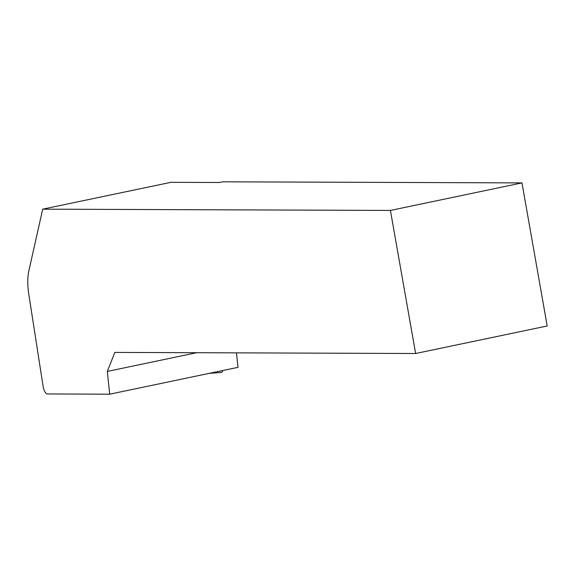 <?xml version="1.0" encoding="UTF-8"?>
<svg xmlns="http://www.w3.org/2000/svg" width="576" height="576" viewBox="0 0 576 576"><rect width="100%" height="100%" fill="white"/><g stroke="black" fill="none" stroke-linecap="round" stroke-linejoin="round"><path stroke-width="0.86" d="M390.406 210.434L42.703 209.16L28.843 270.9A36.425 14.054 -101.8 0 0 28.8 294.307L43.114 386.417A7.286 2.808 -101.8 0 0 47.297 393.955L109.706 394.186L107.302 371.419L114.84 352.411L415.634 353.506L547.2 325.98L521.971 182.902L390.406 210.434L415.634 353.506M236.455 352.85L237.989 367.344L109.706 394.186M196.726 352.706L107.302 371.419M42.703 209.16L170.978 182.318L218.837 182.498L223.56 181.814L521.971 182.902M222.653 370.555A4.86 1.872 78.2 0 1 221.522 372.449A4.86 1.872 78.2 0 1 221.465 372.449L209.282 373.356L221.522 372.449"/></g></svg>
